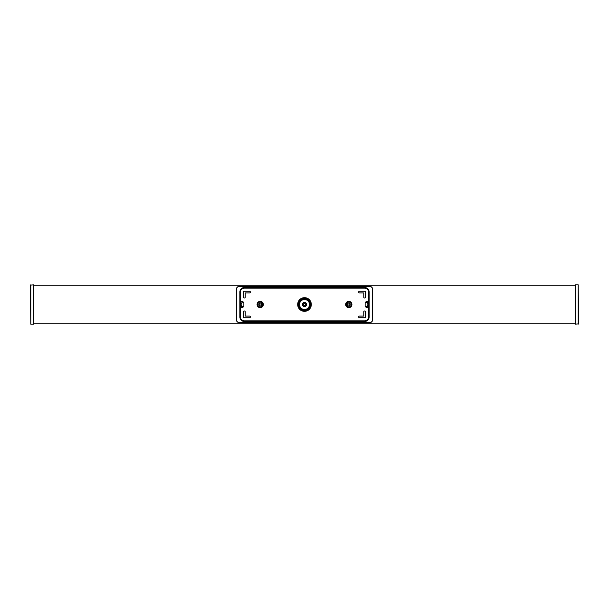 <?xml version="1.0" encoding="UTF-8"?>
<svg xmlns="http://www.w3.org/2000/svg" width="609" height="609" viewBox="0 0 609 609"><rect width="100%" height="100%" fill="white"/><g stroke="black" fill="none" stroke-linecap="round" stroke-linejoin="round"><path stroke-width="0.91" d="M259.175 303.51L260.043 304.5L259.449 305.71L260.028 304.69M348.972 304.31L349.551 303.29L348.957 304.5L349.551 305.71L348.957 304.5L349.825 303.51M260.043 304.5L259.449 303.29L260.043 304.5M348.965 304.637L349.825 305.49M259.175 305.49L260.035 304.637M575.482 324.194L575.482 284.806L578.207 284.806L578.55 323.851L575.482 324.194M33.518 284.806L33.518 324.194L30.793 324.194L30.45 285.149L33.518 284.806M310.483 301.234A6.813 6.813 0 0 0 301.234 298.517A6.813 6.813 0 0 0 298.517 307.766A6.813 6.813 0 0 1 301.234 298.517A6.813 6.813 0 0 1 310.483 301.234M309.281 301.889A5.451 5.451 0 0 0 301.889 299.719A5.451 5.451 0 0 0 299.719 307.111A5.451 5.451 0 0 0 307.111 309.281A5.451 5.451 0 0 0 309.281 301.889A5.451 5.451 0 0 0 301.889 299.719A5.451 5.451 0 0 0 299.719 307.111A5.451 5.451 0 0 0 307.111 309.281A5.451 5.451 0 0 0 309.281 301.889M241.864 304.804L240.639 306.061L240.639 302.939L241.864 304.196M240.327 306L240.448 302.909L240.448 307.568L242.938 307.317L243.859 306.304L243.859 302.696L242.938 301.683L240.448 301.432L240.448 291.894A3.745 3.745 0 0 1 244.201 288.148L364.799 288.148A3.745 3.745 0 0 1 368.552 291.894L368.552 317.106A3.745 3.745 0 0 1 364.799 320.852L244.201 320.852A3.745 3.745 0 0 1 240.448 317.106L240.448 307.568M240.091 306L239.969 302.909L240.212 306.091M367.143 304.196L368.361 302.939L368.361 306.061L367.143 304.804M368.673 303L368.673 306M368.917 303L369.031 306.091L368.795 302.909M236.361 320.783L236.361 288.217L238.066 286.512L370.934 286.512L372.639 288.217L372.639 320.783L370.934 322.488L238.066 322.488L236.361 320.783M239.855 317.106C240.091 319.725 241.537 321.171 244.201 321.445L364.799 321.445C367.463 321.171 368.909 319.725 369.145 317.106L369.145 291.894C368.909 289.275 367.463 287.829 364.799 287.555L244.201 287.555C241.537 287.829 240.091 289.275 239.855 291.894L239.855 317.106L241.271 319.961L244.201 321.194L364.799 321.194L367.729 319.961L368.887 317.106L368.887 306.022M368.887 302.978L368.887 291.894L367.729 289.039L364.799 287.806L244.201 287.806L241.271 289.039L240.113 291.894L240.113 302.985M240.113 306.015L240.113 317.106M368.552 301.432L366.062 301.683L365.141 302.696L365.141 306.304L366.062 307.317L368.552 307.568M311.313 304.5A6.813 6.813 0 0 0 304.5 297.687A6.813 6.813 0 0 0 297.687 304.5A6.813 6.813 0 0 0 304.5 311.313A6.813 6.813 0 0 0 311.313 304.5M257.074 304.5A3.136 3.136 0 0 0 260.21 307.636A3.136 3.136 0 0 0 263.347 304.5A3.136 3.136 0 0 0 260.21 301.364A3.136 3.136 0 0 0 257.074 304.5M351.926 304.5A3.136 3.136 0 0 0 348.79 301.364A3.136 3.136 0 0 0 345.653 304.5A3.136 3.136 0 0 0 348.79 307.636A3.136 3.136 0 0 0 351.926 304.5M243.859 302.696L240.327 303M240.448 302.719L240.448 301.432M242.938 301.683L240.448 301.699M243.859 306.304L240.448 306.281M242.938 307.317L240.448 307.301M366.062 307.317L368.552 307.301M365.141 306.304L368.552 306.281M365.141 302.696L368.552 302.719M366.062 301.683L368.552 301.699M250.329 292.061A0.853 0.853 0 0 0 249.477 291.216L243.516 291.216L243.516 297.177A0.853 0.853 0 0 0 244.369 298.029A0.853 0.853 0 0 0 245.221 297.177L245.221 292.914L249.477 292.914A0.853 0.853 0 0 0 250.329 292.061M244.369 310.971A0.853 0.853 0 0 0 243.516 311.823L243.516 317.784L249.477 317.784A0.853 0.853 0 0 0 250.329 316.939A0.853 0.853 0 0 0 249.477 316.086L245.221 316.086L245.221 311.823A0.853 0.853 0 0 0 244.369 310.971M364.631 298.029A0.853 0.853 0 0 0 365.484 297.177L365.484 291.216L359.523 291.216A0.853 0.853 0 0 0 358.671 292.061A0.853 0.853 0 0 0 359.523 292.914L363.779 292.914L363.779 297.177A0.853 0.853 0 0 0 364.631 298.029M358.671 316.939A0.853 0.853 0 0 0 359.523 317.784L365.484 317.784L365.484 311.823A0.853 0.853 0 0 0 364.631 310.971A0.853 0.853 0 0 0 363.779 311.823L363.779 316.086L359.523 316.086A0.853 0.853 0 0 0 358.671 316.939M261.467 305.185A1.431 1.431 0 0 0 260.896 303.244A1.431 1.431 0 0 0 258.954 303.815A1.431 1.431 0 0 0 259.525 305.756A1.431 1.431 0 0 0 261.467 305.185M347.533 305.185A1.431 1.431 0 0 0 349.475 305.756A1.431 1.431 0 0 0 350.046 303.815A1.431 1.431 0 0 0 348.104 303.244A1.431 1.431 0 0 0 347.533 305.185M578.207 324.194L578.207 284.806M30.793 284.806L30.793 324.194M310.179 301.394A6.471 6.471 0 0 0 301.394 298.821A6.471 6.471 0 0 0 298.821 307.606A6.471 6.471 0 0 0 307.606 310.179A6.471 6.471 0 0 0 310.179 301.394M309.585 301.721A5.793 5.793 0 0 0 301.721 299.415A5.793 5.793 0 0 0 299.415 307.279A5.793 5.793 0 0 0 307.279 309.585A5.793 5.793 0 0 0 309.585 301.721M309.052 302.011A5.192 5.192 0 0 0 302.011 299.948A5.192 5.192 0 0 0 299.948 306.989A5.192 5.192 0 0 0 306.989 309.052A5.192 5.192 0 0 0 309.052 302.011M300.123 306.89A4.986 4.986 0 0 1 302.11 300.123A4.986 4.986 0 0 1 308.877 302.11A4.986 4.986 0 0 1 306.89 308.877A4.986 4.986 0 0 1 300.123 306.89M306.297 303.518A2.048 2.048 0 0 0 303.518 302.703A2.048 2.048 0 0 0 302.703 305.482A2.048 2.048 0 0 0 305.482 306.297A2.048 2.048 0 0 0 306.297 303.518M305.459 303.975A1.096 1.096 0 0 0 303.975 303.541A1.096 1.096 0 0 0 303.541 305.025A1.096 1.096 0 0 0 305.025 305.459A1.096 1.096 0 0 0 305.459 303.975M305.17 304.135A0.769 0.769 0 0 0 304.135 303.83A0.769 0.769 0 0 0 303.83 304.865A0.769 0.769 0 0 0 304.865 305.17A0.769 0.769 0 0 0 305.17 304.135M257.759 304.5A2.451 2.451 0 0 0 260.21 306.951A2.451 2.451 0 0 0 262.662 304.5A2.451 2.451 0 0 0 260.21 302.049A2.451 2.451 0 0 0 257.759 304.5M351.241 304.5A2.451 2.451 0 0 0 348.79 302.049A2.451 2.451 0 0 0 346.338 304.5A2.451 2.451 0 0 0 348.79 306.951A2.451 2.451 0 0 0 351.241 304.5M33.518 323.234L575.482 323.234M33.518 285.766L575.482 285.766"/></g></svg>
